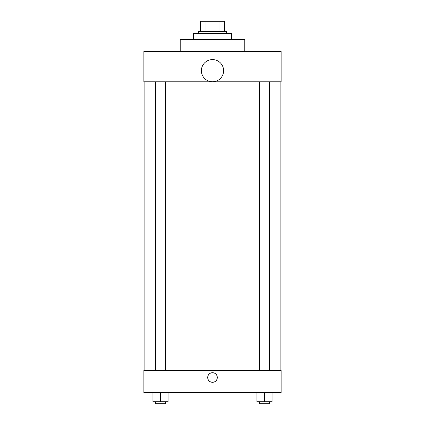 <?xml version="1.0" encoding="UTF-8"?>
<svg xmlns="http://www.w3.org/2000/svg" width="425" height="425" viewBox="0 0 425 425"><rect width="100%" height="100%" fill="white"/><g stroke="black" fill="none" stroke-linecap="round" stroke-linejoin="round"><path stroke-width="0.64" d="M205.992 31.344L205.992 21.25L200.387 21.25L200.387 31.344L200.387 21.25M205.992 21.25L224.613 21.25L224.613 31.344M219.008 31.344L219.008 21.25M198.369 33.362L198.369 31.344L226.631 31.344L226.631 33.362M231.673 39.419L231.673 33.362L193.327 33.362L193.327 39.419M244.795 51.526L244.795 39.419L180.205 39.419L180.205 51.526M143.873 51.526L281.127 51.526L281.127 81.802L143.873 81.802L143.873 51.526M201.397 70.672A11.103 11.103 0 0 0 218.052 80.282A11.103 11.103 0 0 0 218.052 61.057A11.103 11.103 0 0 0 201.397 70.672M144.883 370.446L144.883 81.802M259.452 81.802L259.452 370.446M155.46 370.446L155.46 81.802M143.873 370.446L281.127 370.446L281.127 392.647L143.873 392.647L143.873 370.446M212.5 382.303A4.792 4.792 0 0 1 208.351 375.11A4.792 4.792 0 0 1 216.649 375.11A4.792 4.792 0 0 1 212.5 382.303M256.928 392.647L256.928 401.731L272.064 401.731L272.064 392.647L272.064 401.731M264.493 401.731L264.493 392.647M269.54 401.731L269.54 403.75L259.452 403.75L259.452 401.731M152.936 392.647L152.936 401.731L168.072 401.731L168.072 392.647L168.072 401.731M160.507 401.731L160.507 392.647M165.548 401.731L165.548 403.75L155.46 403.75L155.46 401.731M280.118 370.446L280.118 81.802M269.54 81.802L269.54 370.446M165.548 370.446L165.548 81.802"/></g></svg>
